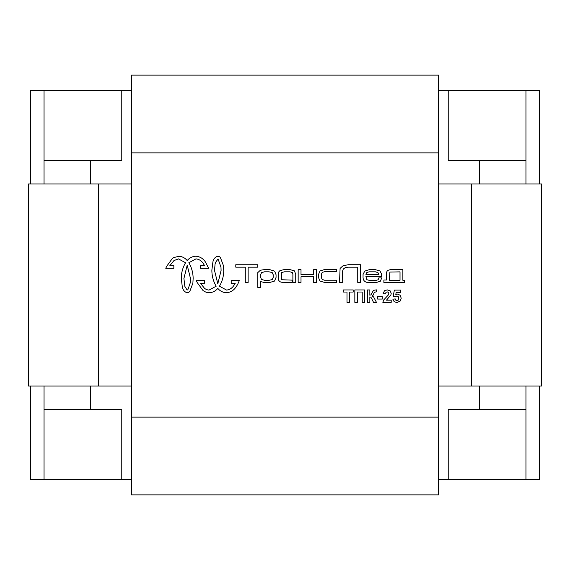 <?xml version="1.0" encoding="UTF-8"?>
<svg xmlns="http://www.w3.org/2000/svg" width="570" height="570" viewBox="0 0 570 570"><rect width="100%" height="100%" fill="white"/><g stroke="black" fill="none" stroke-linecap="round" stroke-linejoin="round"><path stroke-width="0.85" d="M30.445 386.047L30.445 479.32L44.047 479.32L44.047 409.367L121.773 409.367L121.773 479.32L44.047 479.32M438.508 386.047L525.953 386.047L525.953 479.32L539.555 479.32L539.555 386.047M131.492 183.953L90.68 183.953L90.68 160.633L121.773 160.633L121.773 90.68L30.445 90.68L30.445 183.953M539.555 183.953L539.555 90.68L438.508 90.68M131.492 152.867L438.508 152.867L438.508 75.133L131.492 75.133L131.492 494.867L438.508 494.867L438.508 417.133L131.492 417.133M438.508 152.867L438.508 417.133M131.492 479.32L121.773 479.32M525.953 409.367L448.227 409.367L448.227 479.32L438.508 479.32M525.953 479.32L448.227 479.32M131.492 386.047L44.047 386.047L44.047 409.367M90.68 160.633L44.047 160.633L44.047 90.68M131.492 90.68L121.773 90.68M525.953 386.047L541.5 386.047L541.5 183.953L525.953 183.953L525.953 160.633L448.227 160.633L448.227 90.68M525.953 160.633L525.953 90.68M525.953 183.953L438.508 183.953M90.68 183.953L44.047 183.953L44.047 160.633M44.047 183.953L28.5 183.953L28.5 386.047L44.047 386.047M248.135 282.428L248.135 267.166L257.697 267.166L257.697 264.737L235.788 264.737L235.788 267.166L245.292 267.166L245.292 282.428L248.135 282.428M324.708 271.676L336.656 271.676L336.613 269.496L324.708 269.496L320.019 270.95L318.495 274.505L318.495 277.533L320.012 281.103L324.544 282.392L336.542 282.392L336.606 280.212L324.565 280.212L322.25 279.492L321.345 277.533L321.345 274.505L322.2 272.389L324.708 271.676M389.901 272.075L400.019 271.869L400.019 280.305L389.403 280.305L389.901 272.075M390.279 269.688L387.5 270.444L386.624 272.118L386.446 280.027L383.895 280.027L383.895 282.627L404.501 282.627L404.501 280.305L402.869 280.305L402.869 269.688L390.279 269.688M301.01 276.756L313.664 276.756L313.664 282.428L316.514 282.428L316.514 269.631L313.664 269.631L313.664 274.576L301.01 274.576L301.01 269.631L298.16 269.631L298.16 282.428L301.01 282.428L301.01 276.756M220.982 267.216L221.089 270.415L217.804 283.774L214.527 270.437L215.061 264.209L215.474 262.542L218.054 258.937L220.982 267.216M219.429 286.204L219.685 285.798C222.378 281.046 223.725 275.916 223.732 270.415L223.497 265.805L220.334 257.369L219.208 256.557L217.334 256.265C214.968 257.269 213.508 259.115 212.938 261.787L211.876 270.002C211.819 275.652 213.173 280.917 215.93 285.805L216.18 286.204L209.062 290.066A19.466 11.322 -93.4 0 1 205.677 289.09A10.018 10.018 0 0 1 204.552 288.363L200.448 283.283L204.452 283.283L204.452 280.632L196.386 280.632L197.149 282.464L202.97 290.472A20.933 11.208 78.1 0 0 204.402 291.405A18.703 13.217 88.6 0 0 208.784 292.695L209.746 292.709C213.002 292.367 215.688 290.928 217.811 288.37C219.927 290.942 222.628 292.389 225.898 292.709L226.846 292.709C230.679 292.246 233.707 290.387 235.93 287.116A27.218 21.097 68.2 0 0 237.312 284.943A24.531 24.531 0 0 0 238.502 282.478L239.293 280.647L231.199 280.647L231.199 283.29L235.211 283.29L235.004 283.668A22.522 12.048 -90.9 0 1 233.8 285.563C232.054 288.192 229.653 289.695 226.596 290.08L219.429 286.204M364.729 289.938L354.839 289.938L354.839 302.378L357.354 302.378L357.354 292.025L362.221 292.025L362.221 302.378L364.729 302.378L364.729 289.938M395.231 298.929L392.851 299.179L394.155 301.665L396.962 302.592L400.325 300.946L401.216 298.203L400.119 295.21L397.425 294.056L395.801 294.455L396.171 292.339L400.667 292.339L400.667 290.109L394.362 290.109L393.143 296.585L395.074 296.863L396.92 295.951L398.252 296.528L398.765 298.245L398.252 300.077L396.984 300.682L395.829 300.212L395.231 298.929M391.205 302.378L391.205 300.162L386.474 300.162L390.906 294.947L391.205 293.351L390.158 290.878L387.265 289.888L384.465 290.743L383.133 293.571L385.505 293.807L386.018 292.317L387.201 291.868L388.391 292.296L388.818 293.522L388.327 294.982L383.667 299.998L382.855 302.378L391.205 302.378M377.611 296.678L377.611 299.058L382.292 299.058L382.292 296.678L377.611 296.678M369.845 289.938L367.337 289.938L367.337 302.378L369.845 302.378L369.845 296.927L370.792 297.169L371.59 298.31L373.528 302.378L376.478 302.378L373.585 296.927L372.196 295.972L373.143 295.16L374.291 292.474L376.357 291.712L376.357 289.852L373.471 290.358L370.984 294.804L369.845 295.232L369.845 289.938M346.995 292.047L346.995 302.378L349.503 302.378L349.503 292.047L353.186 292.047L353.186 289.938L343.304 289.938L343.304 292.047L346.995 292.047M273.208 277.376L272.211 279.592L269.012 280.298L264.494 280.298L261.495 279.45L260.611 277.362L260.611 274.733L261.566 272.603L264.523 271.812L269.012 271.812L272.182 272.538L273.208 274.733L273.208 277.376M257.754 287.373L260.611 287.373L260.611 281.587L264.259 282.478L269.724 282.478L274.562 281.053L276.058 277.376L276.058 274.733L274.655 271.163L269.724 269.631L264.259 269.631L260.369 270.244L257.754 272.638L257.754 287.373M348.477 264.708L343.097 265.706L340.091 268.42L339.513 282.692L342.698 282.677L342.599 270.999L343.297 269.026L345.285 267.615L347.985 267.18L357.732 267.18L357.732 282.392L360.582 282.392L360.582 264.708L348.477 264.708M365.926 274.384L366.774 272.595L369.082 271.819L375.452 271.819L377.917 272.595L378.772 274.384L365.926 274.384M369.389 269.639L364.707 271.135L363.054 274.448L363.054 277.626C363.275 281.024 365.406 282.663 369.445 282.535L376.271 282.535L380.489 281.145L381.644 277.911L378.793 277.911L378.124 279.82L375.986 280.355L369.36 280.355L366.866 279.713L365.911 276.564L381.644 276.564L381.644 274.256L380.012 271.007L375.252 269.639L369.389 269.639M284.487 271.812L289.895 271.812L292.246 272.467L292.887 273.978L292.887 282.428L295.73 282.428L295.73 274.248L294.405 270.864L290.08 269.631L283.967 269.631L279.934 270.636L278.723 271.947L278.509 279.792C279.207 281.587 280.718 282.414 283.034 282.271L292.118 282.364L292.118 280.141L281.694 279.728L281.345 273.885L281.744 272.488L284.487 271.812M183.918 278.516L187.195 265.171L190.487 278.538L190.266 282.827L187.872 289.695L187.131 290.08L184.865 286.411L183.918 278.516M188.827 262.749L195.994 258.873C199.044 259.257 201.445 260.761 203.191 263.383L204.602 265.663L200.59 265.663L200.59 268.306L208.684 268.306L205.335 261.837C203.105 258.566 200.07 256.7 196.244 256.236L195.289 256.236C192.026 256.564 189.326 258.011 187.202 260.576C185.079 258.018 182.386 256.578 179.137 256.251L173.8 257.54L172.361 258.474L166.547 266.482L165.785 268.313L173.843 268.313L173.843 265.67L169.846 265.67L173.943 260.583L178.424 258.887L185.578 262.749L185.328 263.141C182.635 267.886 181.281 273.009 181.281 278.516L182.336 287.166C182.899 289.838 184.367 291.676 186.725 292.688L188.599 292.396L189.732 291.576L192.888 283.147L193.13 278.538C193.116 273.03 191.769 267.9 189.076 263.155L188.827 262.749M445.683 479.32L445.683 479.705L453.321 479.705L453.321 479.32M119.322 479.32L119.322 479.705L121.218 479.705L121.218 479.32M122.628 479.32L122.628 479.705L121.218 479.705M124.438 479.32L124.438 479.705L122.628 479.705M479.32 386.047L479.32 409.367M90.68 386.047L90.68 409.367M479.32 183.953L479.32 160.633M98.453 386.047L98.453 183.953M471.547 183.953L471.547 386.047"/></g></svg>
